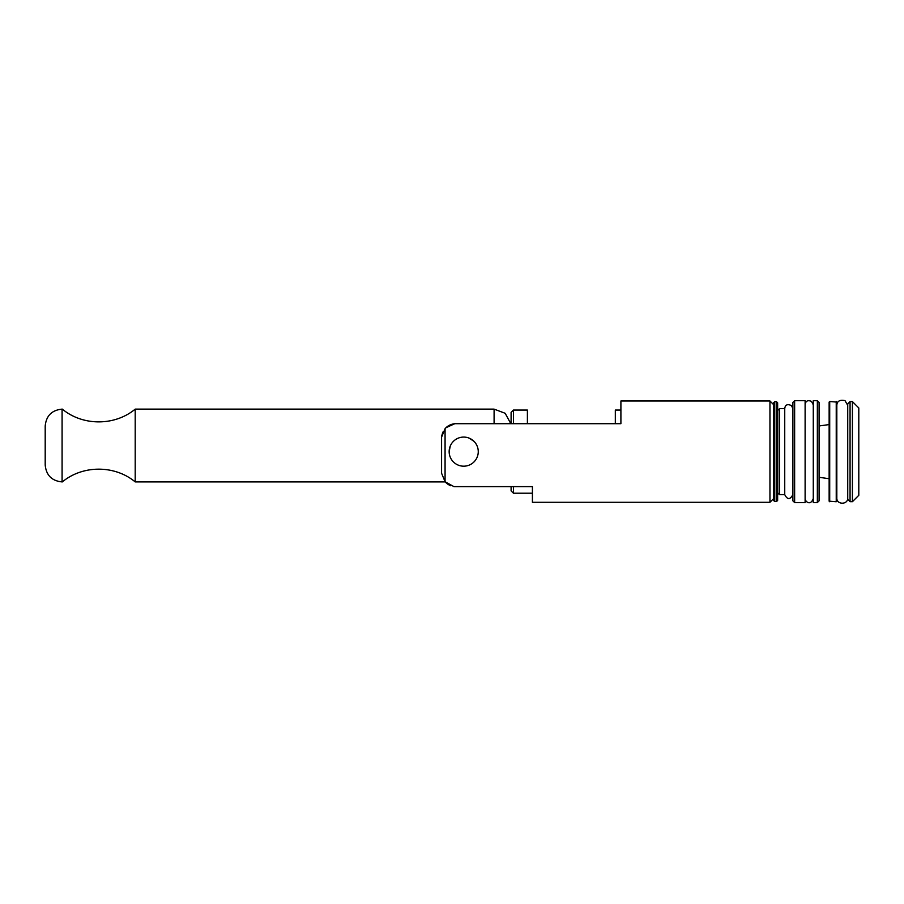 <?xml version="1.0" encoding="UTF-8"?>
<svg xmlns="http://www.w3.org/2000/svg" width="904" height="904" viewBox="0 0 904 904"><rect width="100%" height="100%" fill="white"/><g stroke="black" fill="none" stroke-linecap="round" stroke-linejoin="round"><path stroke-width="1.36" d="M478.261 451.638A14.554 14.554 0 0 1 456.43 464.238A14.554 14.554 0 0 1 456.43 439.028A14.554 14.554 0 0 1 478.261 451.638M469.289 438.191L473.99 441.344M450.26 446.045L449.152 451.638M62.082 409.128L62.082 481.911C51.833 480.917 46.206 475.278 45.2 465.029L45.2 426.021C46.206 415.761 51.833 410.133 62.082 409.128L62.082 481.911M62.331 409.128C82.739 426.123 114.785 426.112 135.204 409.128L135.204 481.911L445.243 481.911A14.554 14.554 0 0 0 450.802 485.776M620.901 410.066L615.319 410.066L615.319 423.693M527.394 423.693L527.394 410.066L513.427 410.066L513.427 423.693M441.751 435.728L442.881 432.089M446.011 427.694L454.825 423.693C450.757 424.179 447.514 425.84 445.073 428.688L441.581 437.14L441.581 473.267L445.073 481.719L453.921 486.612L532.411 486.612L532.411 502.285L769.948 502.285L769.948 400.981L620.901 400.981L620.901 423.693L454.825 423.693M513.427 410.066L511.099 412.393L511.099 423.693M511.099 486.612L511.099 490.883L513.427 493.211L513.427 486.612M532.411 493.211L513.427 493.211M829.714 401.512L836.821 402.088L836.821 501.178L836.234 501.765L829.137 501.178L829.137 402.088L829.714 401.512L829.714 501.765M774.728 401.681L773.564 402.845L773.564 500.432L774.728 501.596L774.728 401.681L776.468 401.681L776.468 501.596L774.728 501.596M776.468 401.681L777.643 402.845L777.643 500.432L776.468 501.596M779.497 408.664L777.756 410.416L777.756 492.861L779.497 494.601L779.497 408.664L784.74 408.664L784.74 494.601L779.497 494.601M794.639 400.687L792.887 402.438L792.887 500.839L794.639 502.579L794.639 400.687L805.114 400.687L805.114 502.579L794.639 502.579M813.272 400.687L813.272 502.579L817.34 502.579L817.34 400.687L813.272 400.687M817.34 400.687L819.092 402.438L819.092 500.839L817.34 502.579M829.137 478.713L819.092 477.301M836.234 401.512L836.234 501.765M850.065 401.568L847.737 403.896L847.737 499.381L850.065 501.709L850.065 401.568L852.393 401.568L852.393 501.709L850.065 501.709M852.393 401.568L858.8 407.964L858.8 495.302L852.393 501.709M445.073 428.688L445.073 481.719M769.948 400.981L773.451 404.472L773.451 498.793L769.948 502.285M135.204 409.128L494.092 409.128L494.092 423.693M62.331 481.911C82.739 464.927 114.785 464.927 135.204 481.911M494.092 409.128L505.178 413.286L510.816 423.693M819.092 425.976L829.137 424.564M836.821 497.912C836.482 504.952 848.076 504.952 847.737 497.912M847.737 405.365L845.003 400.63C839.759 399.579 837.036 401.161 836.821 405.365M805.114 498.499C804.989 501.528 810.538 506.33 813.272 498.499M813.272 404.766L811.442 401.365C807.701 399.862 805.588 401.003 805.114 404.766M784.74 494.601C787.384 499.856 790.096 499.856 792.887 494.601M792.887 408.664L791.52 405.625C787.429 403.726 785.169 404.743 784.74 408.664"/></g></svg>
